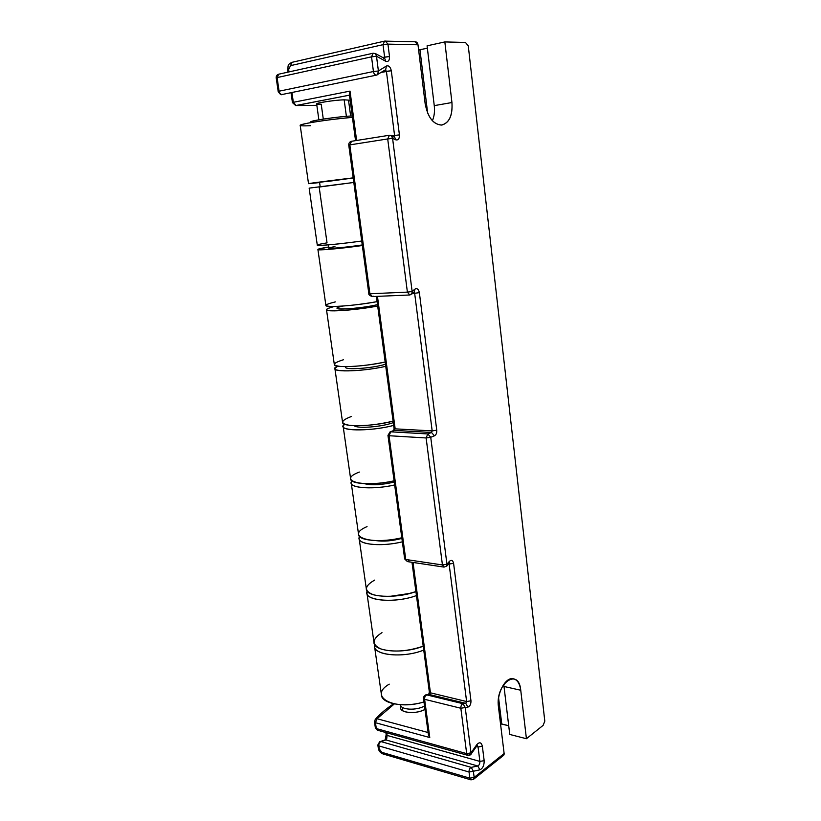 <?xml version="1.0" encoding="UTF-8"?>
<svg xmlns="http://www.w3.org/2000/svg" width="821" height="821" viewBox="0 0 821 821"><rect width="100%" height="100%" fill="white"/><g stroke="black" fill="none" stroke-linecap="round" stroke-linejoin="round"><path stroke-width="1.23" d="M387.943 44.129L417.992 44.775L425.145 103.62C427.71 117.085 433.108 124.238 441.359 125.09C449.149 123.181 452.679 115.658 451.94 102.533L444.838 41.933L465.445 42.446L468.268 45.843L544.805 721.156L543.112 725.374L526.425 738.726L520.75 690.245C518.79 666.929 495.186 683.483 498.439 706.686L504.135 753.534L474.158 777.405L473.368 771.247L479.926 769.821C482.84 768.405 484.246 765.357 484.164 760.667L482.358 746.268C481.352 742.256 479.485 741.732 476.755 744.719L471.018 752.867L465.23 707.517L467.908 707.127C470.012 706.265 471.028 704.161 470.967 700.806L453.592 563.36C452.833 560.261 451.427 559.594 449.385 561.359L446.942 564.243L430.738 437.285L434.453 435.818C436.156 434.853 436.926 432.995 436.751 430.225L419.367 292.656C418.536 289.125 417.006 287.976 414.779 289.197L412.132 291.486L392.582 138.369L395.784 139.837C398.298 140.37 399.509 138.718 399.417 134.89L391.309 70.76C390.416 66.87 388.785 65.29 386.404 66.029L378.399 70.975L376.511 56.29L385.798 61.277C388.364 62.016 389.606 60.446 389.513 56.546L387.943 44.129L389.513 56.546L384.608 57.09L383.027 44.673L387.943 44.129L383.027 44.673L290.542 65.639L292.102 62.304L288.653 69.539L290.542 65.639L383.027 44.673L384.567 41.122L383.027 44.673L384.608 57.09L382.73 57.501L389.513 56.546C389.606 60.446 388.364 62.016 385.798 61.277L376.511 56.29L378.399 70.975L386.404 66.029L385.696 69.672L386.404 66.029C388.785 65.29 390.416 66.87 391.309 70.76L399.417 134.89C399.509 138.718 398.298 140.37 395.784 139.837L392.582 138.369L412.132 291.486L414.779 289.197C417.006 287.976 418.536 289.125 419.367 292.656L436.751 430.225C436.926 432.995 436.156 434.853 434.453 435.818L430.738 437.285L446.942 564.243L449.385 561.359C451.427 559.594 452.833 560.261 453.592 563.36L470.967 700.806C471.028 704.161 470.012 706.265 467.908 707.127L465.23 707.517L471.018 752.867L476.755 744.719C479.485 741.732 481.352 742.256 482.358 746.268L484.164 760.667C484.246 765.357 482.84 768.405 479.926 769.821L473.368 771.247L474.158 777.405L469.828 778.164L469.037 772.007L378.809 745.889L379.261 749.019L381.919 752.354L469.828 778.164L469.037 772.007L378.809 745.889C378.758 743.652 379.497 742.225 381.036 741.599L385.952 739.937L477.76 765.972L471.203 767.378L381.036 741.599L471.203 767.378C469.715 768.087 468.996 769.626 469.037 772.007L473.368 771.247L471.203 767.378L477.76 765.972C479.218 765.275 479.926 763.756 479.885 761.406L387.112 735.421L386.732 732.794L387.112 735.421L385.952 739.937L477.76 765.972L479.926 769.821L477.76 765.972C479.218 765.275 479.926 763.756 479.885 761.406L387.112 735.421L386.137 734.579L387.112 735.421L386.722 738.777L385.295 739.259L386.722 738.777L385.952 739.937L381.036 741.599C379.497 742.225 378.758 743.652 378.809 745.889L379.261 749.019L378.296 748.136L381.919 752.354L469.828 778.164L470.987 779.858L473.491 779.355L474.158 777.405L473.491 779.355L470.987 779.858L469.828 778.164L474.158 777.405L504.135 753.534L498.439 706.686C496.541 693.766 505.254 677.222 512.93 678.68C517.158 679.46 519.765 683.318 520.75 690.245L526.425 738.726L509.759 734.446L504.002 686.469L509.759 734.446L526.425 738.726L543.112 725.374L544.805 721.156L468.268 45.843L465.445 42.446L444.838 41.933L427.084 45.822L444.838 41.933L451.94 102.533L434.258 105.632L427.084 45.822L434.258 105.632L451.94 102.533C452.751 115.227 449.446 122.719 442.016 125.018C433.467 124.802 427.844 117.67 425.145 103.62L417.992 44.775L387.943 44.129L385.306 41.05L387.943 44.129M418.628 50.009L427.361 48.172L419.962 49.773L427.659 113.206L419.962 49.773L418.628 50.009M508.712 725.723L500.523 723.845L501.754 723.978L498.604 698.024L501.754 723.978L508.712 725.723M430.019 690.984L429.342 691.949L430.45 692.821L413.025 562.436L430.45 692.821L429.568 694.566L426.848 694.915L463.054 703.72L465.733 703.34L429.568 694.566L465.733 703.34L466.615 701.545L449.118 564.058L448.574 563.976L453.592 563.36L449.118 564.058L466.615 701.545L430.45 692.821L466.615 701.545L470.967 700.806L466.615 701.545L465.733 703.34L467.908 707.127L465.733 703.34L463.054 703.72C461.535 704.326 460.797 705.844 460.848 708.256L424.611 699.307C424.56 696.957 425.309 695.49 426.848 694.915L463.054 703.72L465.23 707.517L463.054 703.72C461.535 704.326 460.797 705.844 460.848 708.256L465.23 707.517L460.848 708.256L424.611 699.307L429.773 737.545L428.367 733.933M388.754 434.781L387.964 435.346L389.051 435.725L405.748 559.481L442.437 564.951L426.12 437.962L389.051 435.725L390.734 431.815L427.792 433.94L431.507 432.482L394.501 430.399L390.734 431.815L427.792 433.94L426.12 437.962L389.051 435.725L405.748 559.481L442.437 564.951L444.058 567.106L446.87 565.997L446.942 564.243L442.437 564.951L426.12 437.962L430.738 437.285L427.792 433.94L431.507 432.482L432.174 430.892L414.656 293.271L412.727 293.354L414.656 293.271L414.061 292.204L414.656 293.271L419.367 292.656L414.656 293.271L432.174 430.892L395.168 428.849L432.174 430.892L436.751 430.225L432.174 430.892L431.507 432.482L434.453 435.818L431.507 432.482L394.501 430.399L389.985 431.938M377.455 296.35L395.168 428.849L393.854 430.491L395.168 428.849L394.07 428.48L395.168 428.849L377.455 296.35M373.268 296.165L372.303 296.566L369.912 293.774L372.303 296.566L409.751 294.996L407.39 292.122L412.132 291.486L411.793 294.164L412.132 291.486L407.39 292.122L387.707 138.944L392.582 138.369L391.412 135.537L389.421 135.249L387.707 138.944L349.828 144.886L369.912 293.774L407.39 292.122L387.707 138.944L349.828 144.886L351.552 141.284L349.828 144.886L369.912 293.774L407.39 292.122L409.751 294.996L410.705 294.585M295.683 105.56L349.459 95.164L296.135 105.529L293.343 102.297L291.937 92.486L293.343 102.297L350.023 91.11L356.622 140.473L350.023 91.11L349.438 94.477M392.089 135.855L394.573 135.455L386.414 71.304L381.385 72.351L391.309 70.76L386.414 71.304L385.367 69.877L386.414 71.304L394.573 135.455L392.089 135.855M369.676 293.374L349.674 145.091L348.761 145.112L349.828 144.886L348.761 145.112L368.834 293.682L369.676 293.374M374.766 721.249L374.499 721.895L375.464 722.716L377.013 718.734L428.11 732.527L377.013 718.734L375.207 719.463M394.347 703.915L377.024 718.734L394.347 703.915M424.98 709.375C415.2 715.081 397.138 712.474 400.946 706.029L400.576 707.784C400.361 713.213 416.473 714.321 424.98 709.375M476.385 746.556L478.068 747.007L479.885 761.406L484.164 760.667L479.885 761.406L478.068 747.007L477.268 745.417L478.068 747.007L482.358 746.268L478.068 747.007L476.385 746.556M282.752 94.282L282.208 94.487C280.638 94.497 279.592 93.409 279.089 91.193L373.432 71.53L371.533 56.844L277.108 77.585L279.089 91.193L373.432 71.53C373.924 73.921 374.94 75.122 376.49 75.132L376.572 75.111M504.002 686.469L520.75 690.245L504.002 686.469L503.673 684.447M502.031 755.618C503.489 755.854 504.186 755.166 504.135 753.534L503.458 755.443L473.645 779.232M432.369 120.759C434.268 116.428 434.904 111.379 434.258 105.632C434.904 111.379 434.268 116.428 432.369 120.759M414.974 41.83C416.565 41.697 417.571 42.671 417.992 44.775L414.974 41.83M428.962 732.753C427.905 733.358 428.172 734.959 429.773 737.545L375.464 722.716L376.305 728.566L377.568 730.238L376.305 728.566L466.677 753.616L467.888 755.371L471.049 754.15L471.018 752.867L466.677 753.616L460.848 708.256L466.677 753.616L471.018 752.867L471.049 754.15L476.775 746.002L476.755 744.719L476.775 746.002M374.253 53.437L373.124 53.232L371.533 56.844L277.108 77.585L278.719 74.198L277.108 77.585L279.089 91.193L278.196 91.521L279.089 91.193C279.592 93.409 280.638 94.497 282.208 94.487L282.291 94.466M394.172 136.82L394.573 135.455L399.417 134.89L394.573 135.455L394.172 136.82M447.907 563.483L449.303 563.114L446.87 565.997L446.942 564.243L442.437 564.951L444.058 567.106L407.401 561.595L404.65 558.855L407.401 561.595L408.837 560.887M424.19 697.44L423.503 698.435L424.611 699.307L423.503 698.435C422.517 697.234 426.253 694.002 426.376 694.864L429.096 694.515L426.848 694.915C425.309 695.49 424.56 696.957 424.611 699.307L429.773 737.545L375.464 722.716L374.499 721.895L375.289 719.37L377.013 718.734L375.464 722.716L376.305 728.566L375.341 727.663L376.305 728.566L466.677 753.616L467.888 755.371C469.899 755.238 470.956 754.827 471.049 754.15M411.988 562.282L429.342 691.949L430.45 692.821L429.568 694.566L428.747 694.566M394.85 427.946L394.07 428.48L376.398 296.402M449.303 563.114L449.385 561.359L449.333 563.073M413.343 292.297L414.431 291.876L414.779 289.197L414.431 291.876L409.751 294.996M391.35 135.516L392.582 138.369L387.707 138.944L389.421 135.249L394.614 137.025L395.784 139.837L394.614 137.025L393.536 136.871M377.568 74.721L378.399 70.975L373.432 71.53L371.533 56.844L376.511 56.29L375.454 53.581L376.511 56.29L371.533 56.844L373.124 53.232L375.474 53.591L384.772 58.599L385.798 61.277L384.772 58.599L383.54 58.445M288.068 72.115L287.75 69.908L288.653 69.539L288.992 71.909L288.653 69.539L287.75 69.908C288.458 65.721 286.857 64.726 292.102 62.304L384.567 41.122L415.405 41.789M291.014 92.681L292.44 102.594L293.343 102.297L292.84 102.666M373.124 53.232L278.719 74.198C276.923 74.732 276.092 75.984 276.215 77.933L277.108 77.585L276.215 77.933L278.186 91.5M383.13 753.986L381.919 752.354L383.13 753.986L470.751 779.796M378.101 744.36L378.809 745.889L377.845 745.027L378.296 748.157M377.845 745.027L379.589 741.794L385.141 739.926L386.157 734.672M393.741 430.522L390.088 431.897L390.734 431.815L389.051 435.725L387.964 435.346L404.65 558.855L405.389 558.085M377.013 74.927L376.49 75.132C374.94 75.122 373.924 73.921 373.432 71.53L378.399 70.975L377.711 74.629L377.013 74.927M426.12 437.962L427.792 433.94L430.738 437.285L426.12 437.962M469.037 772.007C468.996 769.626 469.715 768.087 471.203 767.378L473.368 771.247L469.037 772.007M375.608 727.088L375.341 727.663M350.023 91.11L293.343 102.297L296.145 105.529L315.716 105.396M348.627 101.014L350.208 100.716M316.844 105.324L296.145 105.529L315.438 105.396M384.3 58.342L384.608 57.09L384.3 58.342M318.866 119.794L316.649 103.928C315.326 102.984 334.896 100.059 344.163 99.823L346.39 116.346L344.163 99.823L348.504 100.121L350.639 116.038M344.163 99.823C330.299 100.213 306.171 104.883 321.227 104.216L323.289 119.066M400.422 704.675C400.453 709.929 416.329 710.842 424.519 705.988C416.329 710.842 400.453 709.929 400.422 704.675M374.653 644.557L374.499 646.117C373.873 655.579 403.983 658.226 423.728 650.068C402.567 658.842 370.794 654.963 374.653 644.557M389.246 684.15C367.592 696.444 394.101 711.263 423.975 701.934C404.486 707.948 381.211 703.761 381.437 694.73L374.499 646.117M367.151 591.089L366.884 592.752C366.094 601.208 396.399 603.127 416.442 595.564C394.685 603.804 362.441 600.592 367.151 591.089M381.981 632.622C371.739 639.251 371.513 644.752 381.303 649.113C393.67 652.438 407.637 651.453 423.215 646.168C403.439 654.286 373.319 651.689 373.955 642.299L366.884 592.752M410.12 593.367L389.883 596.374L410.12 593.367M359.567 536.565L359.126 538.34C358.479 544.785 382.134 546.868 402.352 541.819C379.887 547.463 354.631 544.087 359.567 536.565M374.581 580.119C364.155 586.173 363.836 591.079 373.627 594.825C386.024 597.606 400.125 596.528 415.908 591.582C395.845 599.114 365.53 597.236 366.33 588.862L359.126 538.34M401.89 538.391C392.325 540.957 383.664 541.696 375.885 540.608C383.664 541.696 392.325 540.957 401.89 538.391M351.973 480.942L351.214 482.851C350.413 488.341 374.191 489.644 394.665 484.965C371.328 490.342 345.631 487.664 351.973 480.942M367.038 526.61C344.307 536.134 370.764 545.524 401.797 537.755C381.56 542.773 357.905 540.752 358.561 534.368L351.214 482.851M394.275 482.06C381.755 484.965 371.78 485.498 364.339 483.661C371.78 485.498 381.755 484.965 394.275 482.06M344.533 424.17L343.137 426.263C341.803 431.425 372.713 431.025 393.659 425.391C369.04 432.041 334.66 430.933 344.533 424.17M359.352 472.065C336.23 480.583 362.666 488.023 394.111 480.819C373.606 485.478 349.818 484.226 350.629 478.807L343.137 426.263M393.29 422.61C382.104 426.941 357.043 428.88 354.2 425.689C357.043 428.88 382.104 426.941 393.29 422.61M337.759 366.135L334.896 368.526C333.367 372.508 364.493 371.256 385.757 366.32C359.044 372.539 323.525 372.159 337.759 366.135M351.511 416.442C340.479 420.629 339.853 423.595 349.633 425.34C362.164 426.356 376.644 424.97 393.095 421.163C372.129 426.746 341.197 427.218 342.542 422.138L334.896 368.526M345.528 366.648L345.579 367.079C344.266 370.312 372.683 368.321 385.47 364.226C371.851 368.588 341.844 370.363 345.764 366.648M334.404 306.469C329.385 307.731 326.758 308.778 326.491 309.62C324.767 312.36 356.088 310.235 377.681 306.028C361.322 308.942 346.821 310.554 334.188 310.861C324.079 310.677 324.151 309.209 334.404 306.469M343.506 359.731C332.269 363.241 331.54 365.509 341.31 366.525C353.882 366.915 368.496 365.407 385.182 362.01C363.888 366.895 332.751 368.208 334.291 364.319L326.491 309.62M337.041 306.397L337.298 308.203C335.81 310.43 364.462 307.916 377.496 304.632C358.541 309.343 323.176 310.687 342.603 306.079M327.641 247.172L317.912 249.502C316.434 250.744 340.725 248.599 362.328 245.52C329.18 250.261 302.928 251.339 327.641 247.172L328.677 246.998L327.641 247.172M335.358 301.892C323.895 304.694 323.053 306.233 332.813 306.49C345.415 306.212 360.183 304.591 377.096 301.635C355.483 305.781 324.141 307.978 325.875 305.32L317.912 249.502M328.379 244.874L328.831 248.116C327.692 249.05 347.314 247.203 362.246 244.945C340.027 248.311 317.501 249.615 334.968 246.618M309.158 188.132L353.81 182.467L319.164 187.055L327.035 242.872C302.292 246.957 328.533 245.705 361.722 241.015C340.099 244.063 315.798 246.279 317.286 245.12L309.158 188.132M320.18 186.624L319.564 182.313L353.204 177.983L325.896 181.687M308.522 183.658L318.548 182.662C293.374 185.515 319.543 181.852 353.184 177.859L308.522 183.658L300.219 125.48C297.838 124.187 329.796 119.189 352.435 117.382C334.783 118.973 319.605 120.954 306.9 123.345C297.171 125.49 298.382 126.27 310.512 125.695M313.222 122.196C301.122 122.196 335.112 116.705 352.24 115.946C338.406 116.551 309.045 120.8 311.056 121.888L311.159 122.545M319.605 182.549L318.548 182.662L319.605 182.549M377.568 730.238L467.642 755.299M278.196 91.521C279.961 94.271 281.305 95.257 282.208 94.487L376.49 75.132L385.562 69.754M348.761 145.112C348.679 143.059 349.602 141.776 351.552 141.284L389.421 135.249M428.377 734.497L423.503 698.435M428.634 694.576L429.352 692.031M393.659 430.563L394.08 428.521M349.315 94.076L355.544 140.648M476.929 745.283L476.816 745.95M413.722 292.132L414.431 291.876M382.884 753.914C380.297 752.826 378.779 750.938 378.307 748.249M385.849 732.548L386.137 734.579M374.509 721.987L375.341 727.734M372.303 296.566C369.676 295.611 368.516 294.657 368.834 293.692M387.964 435.346L390.088 431.897M407.401 561.595L404.661 558.916M444.058 567.106L446.87 565.997M375.361 727.837L377.311 730.167M375.289 719.37C380.226 713.777 386.342 708.574 393.649 703.771M292.44 102.594L295.714 105.56M402.711 710.77L402.413 707.394"/></g></svg>
